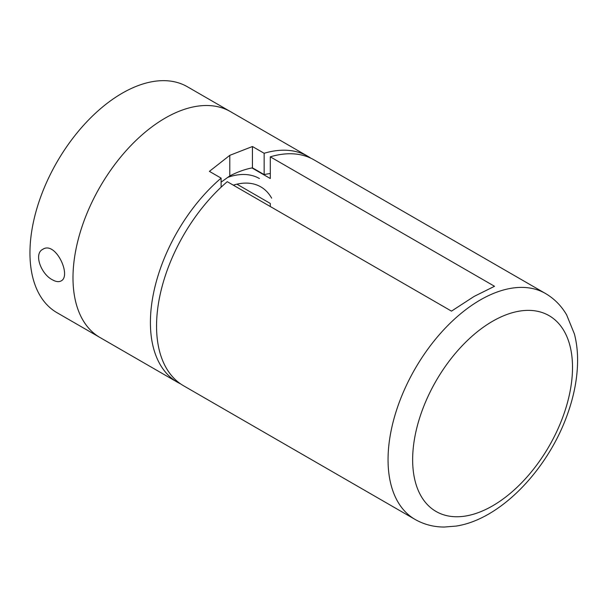 <?xml version="1.0" encoding="UTF-8"?>
<svg xmlns="http://www.w3.org/2000/svg" width="608" height="608" viewBox="0 0 608 608"><rect width="100%" height="100%" fill="white"/><g stroke="black" fill="none" stroke-linecap="round" stroke-linejoin="round"><path stroke-width="0.91" d="M307.853 156.309L230.44 111.614A130.431 75.308 120 0 0 165.224 118.074A130.431 75.308 -60 0 1 230.44 111.614L187.401 86.762A130.431 75.308 120 0 0 122.185 93.222A130.431 75.308 120 0 0 36.974 208.164A130.431 75.308 120 0 0 56.97 312.679L100.008 337.524A130.431 75.308 -60 0 1 80.013 233.008A130.431 75.308 -60 0 1 165.224 118.074A130.431 75.308 120 0 0 80.013 233.008A130.431 75.308 120 0 0 100.008 337.524L177.422 382.219A130.431 75.308 -60 0 1 153.87 291.597A130.431 75.308 -60 0 1 221.114 178.129L209.395 171.365L229.786 155.344L252.434 146.513L264.153 153.284A130.431 75.308 -60 0 1 307.853 156.309A130.431 75.308 -60 0 1 310.855 158.209M52.387 279.779C41.131 274.193 33.417 253.772 42.796 249.318C55.548 240.654 71.866 276.002 61.058 280.949C58.809 282.173 55.921 281.785 52.387 279.779M227.476 177.46A86.952 50.206 -60 0 1 259.426 178.554M271.647 198.155A80.431 46.436 120 0 0 233.297 185.159M180.568 383.868A130.431 75.308 -60 0 1 177.422 382.219M221.114 187.196L221.114 178.129M221.114 182.149L229.786 175.932C237.5 171.935 245.047 169.237 252.434 167.838L264.153 174.602L264.153 153.284M264.153 174.602A105.214 60.747 -60 0 1 270.302 173.546M229.786 175.932L229.786 155.344M252.434 167.838L252.434 146.513M415.066 519.422L183.57 385.768A130.431 75.308 -60 0 1 160.018 295.146A130.431 75.308 -60 0 1 227.263 181.678L451.486 311.129L474.134 296.415L494.524 286.284L270.302 156.834A130.431 75.308 -60 0 1 314.002 159.858L545.498 293.504C554.291 298.672 561.336 305.794 566.633 314.876L574.408 333.974C576.513 342.068 577.577 350.687 577.6 359.822C577.592 376.694 574.438 394.204 568.13 412.368C549.047 468.312 501.121 519.338 456.053 526.095L444.197 527.045C433.664 527.014 423.951 524.468 415.066 519.422A130.431 75.308 -60 0 1 395.071 414.907A130.431 75.308 -60 0 1 480.282 299.964A130.431 75.308 -60 0 1 545.498 293.504M270.302 156.834L270.302 178.524L251.948 167.93M270.302 206.53L270.302 203.452L236.922 184.178M492.579 321.267A113.042 65.261 120 0 0 423.35 499.677A113.042 65.261 120 0 0 561.8 419.748A113.042 65.261 120 0 0 492.579 321.267"/></g></svg>
